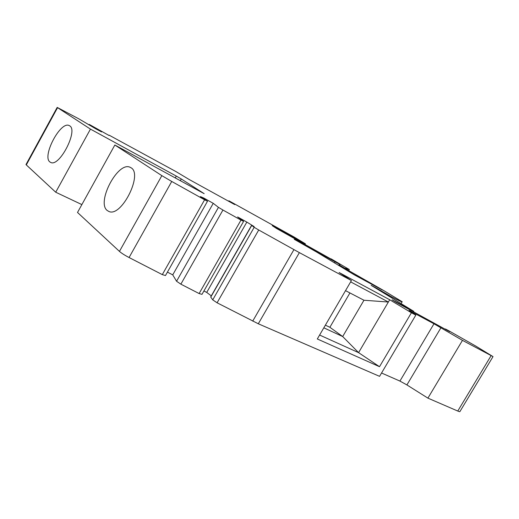 <?xml version="1.0" encoding="UTF-8"?>
<svg xmlns="http://www.w3.org/2000/svg" width="519" height="519" viewBox="0 0 519 519"><rect width="100%" height="100%" fill="white"/><g stroke="black" fill="none" stroke-linecap="round" stroke-linejoin="round"><path stroke-width="0.78" d="M180.314 180.677L181.28 178.964L204.168 193.671L114.848 145.009L77.513 212.459L119.448 251.397C121.491 253.188 124.696 255.238 129.075 257.528L162.304 274.622L204.59 199.796L171.744 181.468L129.075 257.528M181.28 178.964L176.298 176.084L175.266 177.926M108.984 135.453L89.333 124.463L101.588 131.93L96.034 128.972L78.894 118.877L57.187 107.407L90.455 129.108L176.298 176.084M90.455 129.108L55.721 192.225L81.866 204.596M49.876 161.941L50.856 162.512C59.601 166.969 78.414 130.314 69.676 125.825L69.066 125.494C60.373 121.102 41.864 156.316 49.876 161.941M26.592 164.387L25.989 164.549L26.307 164.912L55.721 192.225M162.304 274.622L165.483 275.544L207.503 201.242L200.405 196.578L203.753 198.024L203.532 198.407M89.151 124.489L88.931 124.891M109.139 135.18L175.915 171.555L189.279 179.561L234.692 204.583L228.892 200.782L228.632 201.242M381.549 373.005L399.928 381.076L406.902 384.923L427.909 398.131L462.468 340.36L433.981 323.785L409.082 310.459L415.823 315.117L379.571 376.346L258.3 323.778L217.085 302.791L258.722 230.001L299.372 252.63L351.415 280.552L317.31 338.972L379.506 366.699L411.418 312.749L415.823 315.117M228.892 200.782L294.078 237.008L305.412 243.8L304.562 243.372L304.218 243.962M445.296 329.28L445.464 328.994L449.817 331.343L475.709 346.043L493.018 356.598L462.468 340.36M376.444 288.57L376.638 288.24L371.169 285.353L413.727 311.316L392.098 299.813L396.185 302.311L445.257 329.26L449.701 331.654L445.464 328.994M331.025 259.046L276.543 228.49L272.228 225.648L304.562 243.372M302.538 242.263L302.201 242.847M297.53 239.298L297.108 240.025M297.199 239.337L296.874 239.895M331.128 258.864L349.3 269.53L345.09 268.239L348.32 270.386L383.638 290.523L402.134 301.721C402.887 302.558 399.52 301.007 392.033 297.056L376.638 288.24M107.271 210.539L109.022 211.531C121.446 217.286 143.134 174.209 131.06 167.78L129.958 167.202C117.677 161.428 96.203 202.507 107.271 210.539M119.448 251.397L161.844 175.643L114.848 145.009M207.503 201.242L204.59 199.796M427.909 398.131L457.764 411.042C459.315 411.703 460.055 411.846 459.983 411.457L492.985 356.65M217.085 302.791L212.732 299.859L254.193 227.296L258.722 230.001M254.193 227.296L251.689 225.46L210.766 297.115L212.732 299.859M211.298 295.869L206.718 292.418L246.836 222.087L254.161 226.595L251.689 225.46M210.831 296.686L210.766 297.115M246.836 222.087L237.631 216.948L243.593 221.386L202.008 294.338L199.121 293.553L240.978 220.095L243.593 221.386M203.922 290.977L206.718 292.418M199.121 293.553L180.865 284.165L222.936 210.033L240.978 220.095M222.936 210.033L218.454 207.353L176.57 281.246L172.736 274.869L213.244 203.325L203.753 198.024M180.865 284.165L176.57 281.246M218.454 207.353L213.244 203.325M167.423 272.125L172.736 274.869M401.09 303.492L402.017 301.922M345.524 290.646L363.962 300.242L388.368 302.032L389.711 299.748L339.108 272.514L351.415 280.552M323.824 327.82L342.683 336.539L358.577 352.641L388.368 302.032L350.649 281.869M161.844 175.643L171.744 181.468M349.936 292.943L329.876 327.268L325.368 325.166M379.506 366.699L358.577 352.641L319.607 335.04M329.876 327.268L342.683 336.539L363.962 300.242M411.418 312.749L389.711 299.748M338.764 265.533L339.063 264.794L339.964 264.58L339.192 264.08L294.26 239.311L316.59 252.033L354.269 274.83L382.328 290.004L366.012 280.805L365.817 281.129M339.128 264.904L366.012 280.805M26.307 164.912L57.564 107.667M406.902 384.923L440.942 327.742M293.929 249.639L252.721 321.118M299.372 252.63L258.3 323.778M491.071 355.703L457.764 411.042M410.86 310.524L411.119 310.083M399.928 381.076L433.981 323.785M348.677 270.6L349.293 269.543M391.637 297.731L392.033 297.056M385.922 294.247L386.194 293.78M335.151 261.751L334.47 262.919M413.39 311.887L413.695 311.381M210.675 296.959L251.559 225.363M25.989 164.549L57.187 107.407M305.049 244.423L305.406 243.807M131.106 167.812L129.958 167.202M69.708 125.845L69.066 125.494"/></g></svg>
